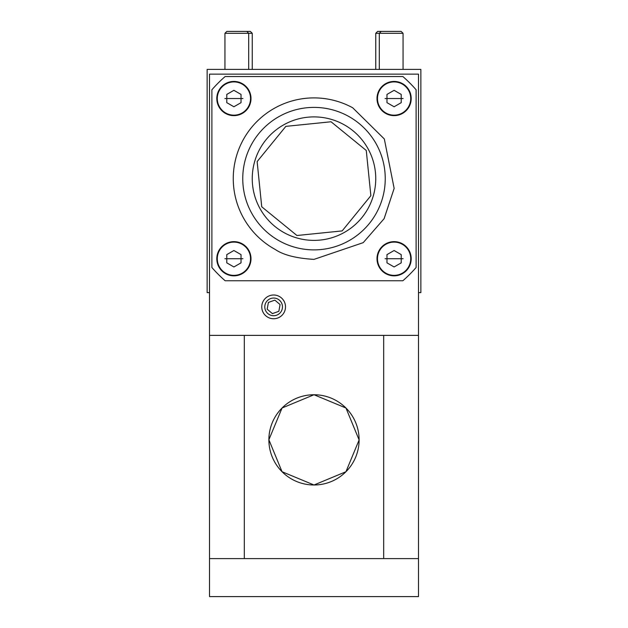 <?xml version="1.0" encoding="UTF-8"?>
<svg xmlns="http://www.w3.org/2000/svg" width="628" height="628" viewBox="0 0 628 628"><rect width="100%" height="100%" fill="white"/><g stroke="black" fill="none" stroke-linecap="round" stroke-linejoin="round"><path stroke-width="0.94" d="M377.475 98.541A16.626 16.626 0 0 1 394.101 81.915A16.626 16.626 0 0 1 410.72 98.541A16.626 16.626 0 0 1 394.101 115.159A16.626 16.626 0 0 1 377.475 98.541M394.101 106.768L386.974 102.654L386.974 94.428L394.101 90.314L401.221 94.428L401.221 102.654L394.101 106.768M314 394.745A45.122 45.122 0 0 0 268.878 439.867A45.122 45.122 0 0 0 314 484.989A45.122 45.122 0 0 0 359.122 439.867A45.122 45.122 0 0 0 314 394.745L282.066 407.988L268.878 439.773L282.043 471.722L314 484.989L345.934 471.738L359.122 439.953L345.957 408.004L314 394.745M383.684 335.376L383.684 558.606L209.509 558.606L209.509 74.143L418.491 74.143L418.491 335.376L209.509 335.376M383.684 558.606L418.491 558.606L418.491 335.376M244.316 558.606L244.316 335.376M209.509 558.606L209.509 596.6L418.491 596.6L418.491 558.606M217.28 98.541A16.626 16.626 0 0 1 233.899 81.915A16.626 16.626 0 0 1 250.525 98.541A16.626 16.626 0 0 1 233.899 115.159A16.626 16.626 0 0 1 217.28 98.541M233.899 106.768L226.779 102.654L226.779 94.428L233.899 90.314L241.026 94.428L241.026 102.654L233.899 106.768M375.748 33.3L377.648 31.4L401.159 31.4L403.058 33.3L375.748 33.3L375.748 69.394M252.252 33.3L224.942 33.3L226.841 31.4L250.352 31.4L252.252 33.3L252.252 69.394M224.942 33.3L224.942 69.394M246.796 31.4L248.696 33.3L248.696 69.394M381.204 31.4L379.304 33.3L379.304 69.394M403.058 33.3L403.058 69.394M217.28 258.736A16.626 16.626 0 0 1 233.899 242.11A16.626 16.626 0 0 1 250.525 258.736A16.626 16.626 0 0 1 233.899 275.362A16.626 16.626 0 0 1 217.28 258.736M233.899 266.963L226.779 262.849L226.779 254.623L233.899 250.509L241.026 254.623L241.026 262.849L233.899 266.963M377.475 258.736A16.626 16.626 0 0 1 394.101 242.11A16.626 16.626 0 0 1 410.72 258.736A16.626 16.626 0 0 1 394.101 275.362A16.626 16.626 0 0 1 377.475 258.736M394.101 266.963L386.974 262.849L386.974 254.623L394.101 250.509L401.221 254.623L401.221 262.849L394.101 266.963M273.627 295.003A11.877 11.877 0 0 1 285.505 306.872A11.877 11.877 0 0 1 273.627 318.749A11.877 11.877 0 0 1 261.758 306.872A11.877 11.877 0 0 1 273.627 295.003M282.467 306.872A8.831 8.831 0 0 1 273.627 315.711A8.831 8.831 0 0 1 264.796 306.872A8.831 8.831 0 0 1 273.627 298.041A8.831 8.831 0 0 1 282.467 306.872M272.403 313.623L278.856 311.307L280.08 304.564L274.852 300.129L268.399 302.437L267.175 309.188L272.403 313.623M418.491 292.624L420.862 292.624L420.862 69.394L207.138 69.394L207.138 292.624L209.509 292.624M233.899 81.436A17.097 17.097 0 0 0 216.801 98.541A17.097 17.097 0 0 0 233.899 115.638A17.097 17.097 0 0 0 250.996 98.541A17.097 17.097 0 0 0 233.899 81.436M394.101 241.639A17.097 17.097 0 0 0 377.004 258.736A17.097 17.097 0 0 0 394.101 275.833A17.097 17.097 0 0 0 411.199 258.736A17.097 17.097 0 0 0 394.101 241.639M233.899 241.639A17.097 17.097 0 0 0 216.801 258.736A17.097 17.097 0 0 0 233.899 275.833A17.097 17.097 0 0 0 250.996 258.736A17.097 17.097 0 0 0 233.899 241.639M394.101 81.436A17.097 17.097 0 0 0 377.004 98.541A17.097 17.097 0 0 0 394.101 115.638A17.097 17.097 0 0 0 411.199 98.541A17.097 17.097 0 0 0 394.101 81.436M275.292 249.497C283.401 255.023 296.298 258.32 314 259.38L363.212 242.651L384.116 218.677L394.149 188.4L384.336 138.992L352.708 107.781A80.745 80.745 0 0 0 235.767 158.664A80.745 80.745 0 0 0 275.292 249.497M314 107.396A71.247 71.247 0 0 1 385.247 178.635A71.247 71.247 0 0 1 314 249.881A71.247 71.247 0 0 1 242.753 178.635A71.247 71.247 0 0 1 314 107.396M314 116.894A61.748 61.748 0 0 1 375.748 178.635A61.748 61.748 0 0 1 314 240.383A61.748 61.748 0 0 1 252.252 178.635A61.748 61.748 0 0 1 314 116.894M211.887 89.78A135.365 135.365 0 0 1 225.146 76.522L402.854 76.522A135.365 135.365 0 0 1 416.113 89.78L416.113 267.497A135.365 135.365 0 0 1 402.854 280.755L225.146 280.755A135.365 135.365 0 0 1 211.887 267.497L211.887 89.78M385.074 98.541L403.121 98.541L385.074 98.541M224.879 98.541L242.926 98.541L224.879 98.541M224.879 258.736L242.926 258.736L224.879 258.736M385.074 258.736L403.121 258.736L385.074 258.736M331.05 121.769L285.842 126.369L257.135 161.584L261.735 206.793L296.95 235.508L342.158 230.908L370.865 195.685L366.265 150.477L331.05 121.769"/></g></svg>
